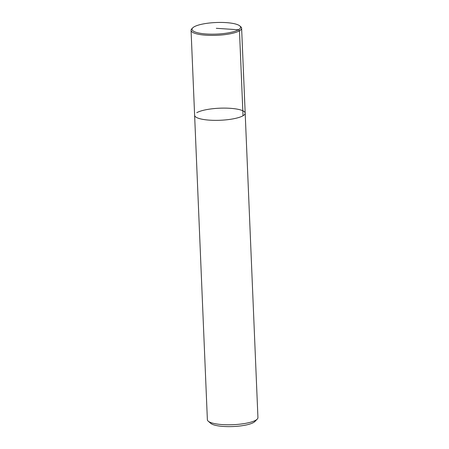 <?xml version="1.0" encoding="UTF-8"?>
<svg xmlns="http://www.w3.org/2000/svg" width="449" height="449" viewBox="0 0 449 449"><rect width="100%" height="100%" fill="white"/><g stroke="black" fill="none" stroke-linecap="round" stroke-linejoin="round"><path stroke-width="0.67" d="M192.711 27.872A24.291 5.792 -2.4 0 0 216.547 34.096A24.291 5.792 -2.4 0 0 239.766 25.896A24.291 5.792 -2.4 0 0 218.208 22.45A24.291 5.792 -2.4 0 0 194.097 26.839A24.291 5.792 -2.4 0 0 192.711 27.872L191.774 28.837A25.301 6.033 -2.4 0 0 191.061 30.347L194.619 115.292A25.301 6.033 -2.4 0 0 220.145 120.265A25.301 6.033 -2.4 0 0 245.182 113.176A25.301 6.033 -2.4 0 1 220.145 120.265A25.301 6.033 -2.4 0 1 194.619 115.292L207.376 419.725A25.301 6.033 -2.4 0 0 208.218 421.179L210.761 423.379A22.77 5.433 -2.4 0 0 233.003 426.55A22.77 5.433 -2.4 0 0 254.88 421.527M208.218 421.179A25.301 6.033 -2.4 0 0 232.93 424.698A25.301 6.033 -2.4 0 0 257.238 419.113A25.301 6.033 -2.4 0 0 257.939 417.609L245.182 113.17A25.301 6.033 -2.4 0 0 225 108.114A25.301 6.033 -2.4 0 0 196.774 112.705M191.061 30.347A25.301 6.033 -2.4 0 0 216.586 35.319A25.301 6.033 -2.4 0 0 241.624 28.231A25.301 6.033 -2.4 0 0 240.782 26.777L239.766 25.896M243.027 115.758L239.469 30.813L238.503 29.774L216.3 28.304M254.875 421.532L257.226 419.125M245.182 113.17L241.618 28.231"/></g></svg>
